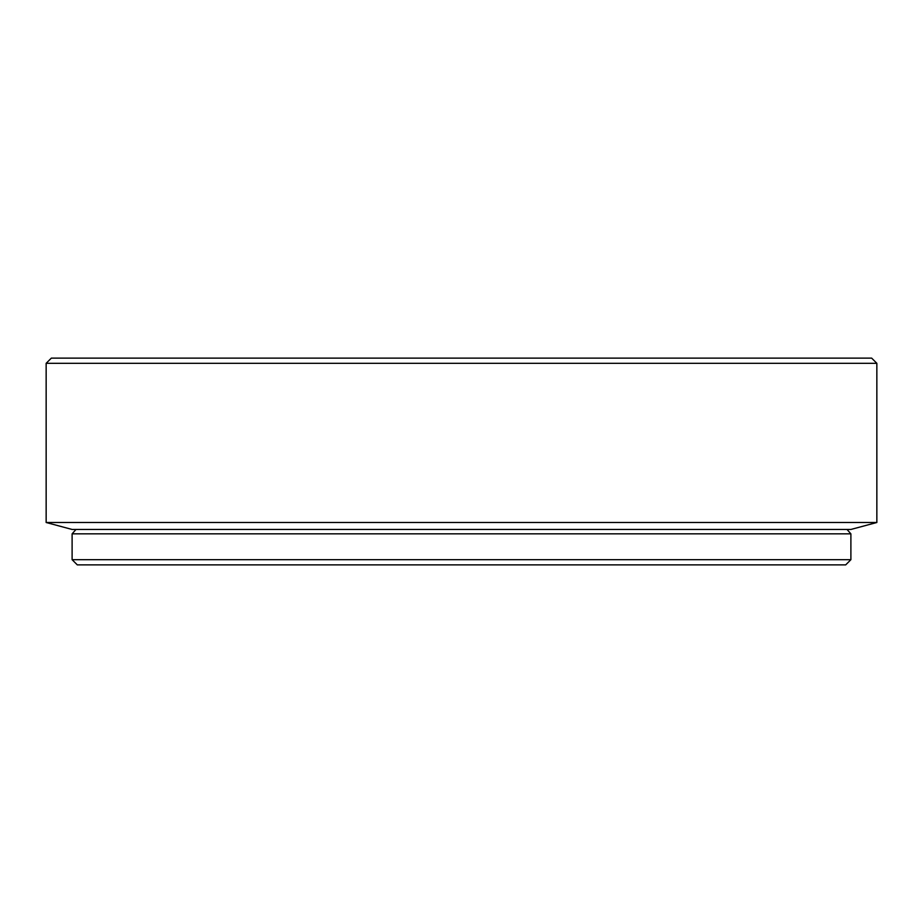 <?xml version="1.0" encoding="UTF-8"?>
<svg xmlns="http://www.w3.org/2000/svg" width="923" height="923" viewBox="0 0 923 923"><rect width="100%" height="100%" fill="white"/><g stroke="black" fill="none" stroke-linecap="round" stroke-linejoin="round"><path stroke-width="1.38" d="M845.699 564.876L77.301 564.876L72.109 559.684L850.891 559.684L845.699 564.876M850.891 559.684L850.891 533.84L72.109 533.84L72.109 559.684M46.15 363.316L876.85 363.316L871.658 358.124L51.342 358.124L46.15 363.316L46.15 522.499L876.85 522.499L850.891 529.456L72.109 529.456L46.15 522.499M76.009 529.456A519.188 519.188 0 0 0 72.109 533.84M850.891 533.84A519.188 519.188 0 0 0 846.991 529.456M876.85 363.316L876.85 522.499"/></g></svg>
